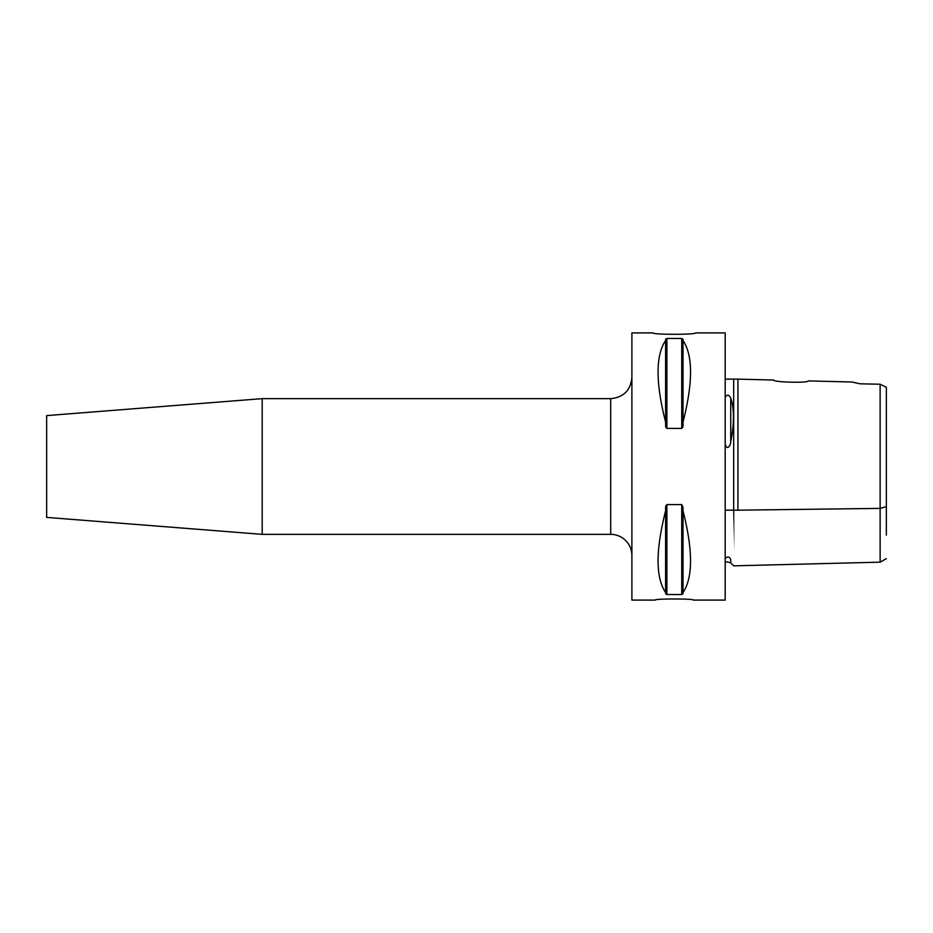 <?xml version="1.0" encoding="UTF-8"?>
<svg xmlns="http://www.w3.org/2000/svg" width="933" height="933" viewBox="0 0 933 933"><rect width="100%" height="100%" fill="white"/><g stroke="black" fill="none" stroke-linecap="round" stroke-linejoin="round"><path stroke-width="1.4" d="M653.1 332.906C651.794 334.749 696.811 334.749 695.505 332.906C696.811 334.749 651.794 334.749 653.1 332.906L631.898 332.906L631.898 600.094L655.223 600.094C654.045 598.601 694.56 598.601 693.394 600.094C694.56 598.601 654.045 598.601 655.223 600.094M725.198 397.096C727.332 394.286 729.174 394.659 730.737 398.216C734.376 408.724 734.376 423.197 730.737 441.647C731.134 444.376 726.982 452.015 725.198 443.688M725.198 558.715C727.332 556.161 729.174 556.465 730.737 559.637C734.376 567.672 734.376 567.672 730.737 559.637L730.737 562.949L727.204 561.748L725.198 562.552M725.198 510.176L733.676 510.176M725.198 379.136L733.676 379.136M695.505 332.906L725.198 332.906L725.198 600.094L693.394 600.094M262.196 534.352L262.196 398.648L46.65 415.605L46.65 517.395L262.196 534.352L610.695 534.352A21.202 21.202 0 0 1 631.898 555.555M886.35 535.11L886.35 397.89M808.106 380.909C809.156 383.206 772.652 382.273 773.749 380.034L733.676 379.031L733.676 510.234C733.676 584.361 733.676 584.373 733.676 510.234L880.134 508.392L880.134 562.167L880.134 384.244L860.051 383.801L851.899 382.005L808.106 380.909M886.35 506.654L886.35 387.242L880.134 384.244M886.35 506.642L880.134 508.392M683.003 592.525L683.003 593.738L681.731 594.543L666.885 594.543L665.614 593.738L665.614 507.19L666.885 504.59L681.731 504.59L683.003 507.19L683.003 510.806C693.044 550.353 693.044 577.597 683.003 592.525L683.003 510.806M665.614 592.525C655.561 577.597 655.561 550.353 665.614 510.806M683.003 422.194L683.003 425.81L681.731 428.41L666.885 428.41L665.614 425.81L665.614 339.262L666.885 338.457L681.731 338.457L683.003 339.262L683.003 340.475C693.044 355.403 693.044 382.647 683.003 422.194L683.003 340.475M665.614 422.194C655.561 382.647 655.561 355.403 665.614 340.475M665.614 425.81L665.929 427.536M682.688 427.536L683.003 425.81M665.929 505.464L665.614 507.19M730.737 441.647L730.737 398.216M737.921 379.136L737.921 510.188M666.885 594.543L666.885 504.59M681.731 594.543L681.731 504.59M666.885 428.41L666.885 338.457M681.731 428.41L681.731 338.457M262.196 398.648L610.695 398.648L610.695 534.352M730.737 562.949L733.676 565.736M886.35 558.692L880.134 562.167L733.676 565.841M610.695 398.648C623.571 397.388 630.638 390.321 631.898 377.445"/></g></svg>
